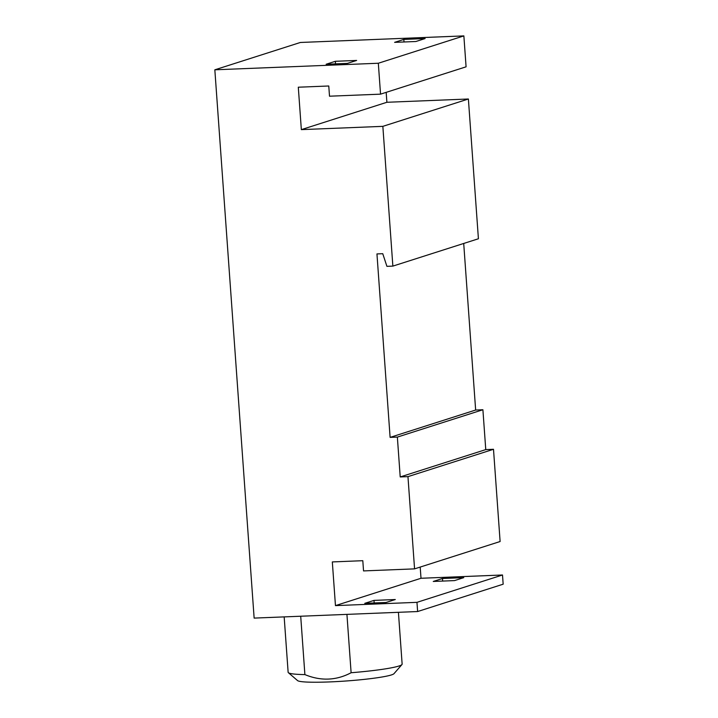 <?xml version="1.0" encoding="UTF-8"?>
<svg xmlns="http://www.w3.org/2000/svg" width="718" height="718" viewBox="0 0 718 718"><rect width="100%" height="100%" fill="white"/><g stroke="black" fill="none" stroke-linecap="round" stroke-linejoin="round"><path stroke-width="1.08" d="M329.508 96.203L328.772 85.989L298.302 87.21L301.345 129.626L382.847 126.35L392.863 266.109L386.912 266.342L382.757 253.696L376.95 253.93L390.107 437.379L397.359 437.091L400.213 476.94L407.959 476.635L414.564 568.871L363.532 570.918L362.805 560.695L332.326 561.925L335.459 605.615L416.97 602.339L417.625 611.539L254.136 618.099L214.835 69.808L378.323 63.247L380.54 94.157L329.508 96.203M356.64 60.438L347.422 63.39L326.143 64.243L335.36 61.29L356.64 60.438M425.11 38.557L415.893 41.5L394.613 42.353L403.83 39.409L425.11 38.557M346.929 614.375L351.111 672.739A57.144 4.99 175.9 0 0 401.945 664.554A57.144 4.99 175.9 0 0 402.134 664.105L398.418 612.31M300.707 616.232L304.89 674.597A57.144 4.99 175.9 0 1 288.385 672.694A57.144 4.99 175.9 0 1 288.133 672.272L284.166 616.897M401.945 664.554L393.976 673.69A48.51 4.236 175.9 0 1 329.643 681.92A48.51 4.236 175.9 0 1 297.575 680.601L288.385 672.694M304.89 674.597C320.838 681.194 336.248 680.574 351.111 672.739M214.835 69.808L300.375 42.47L463.864 35.9L378.323 63.247M463.864 35.9L466.081 66.819L380.54 94.157M386.176 92.353L386.885 102.279L301.345 129.626M386.885 102.279L468.387 99.003L382.847 126.35M468.387 99.003L478.412 238.762L392.863 266.109M463.711 243.465L475.648 410.032L390.107 437.379M475.648 410.032L482.9 409.745L397.359 437.091M482.9 409.745L485.763 449.603L400.213 476.94M485.763 449.603L493.499 449.288L407.959 476.635M493.499 449.288L500.114 541.525L414.564 568.871M420.201 567.067L421.008 578.268L335.459 605.615M433.25 581.454L442.476 578.502L463.756 577.649L454.539 580.593L433.25 581.454M364.78 603.335L374.006 600.392L395.286 599.53L386.069 602.483L364.78 603.335M421.008 578.268L502.51 574.992L416.97 602.339M502.51 574.992L503.165 584.192L417.625 611.539M374.006 600.392L374.186 602.958M442.476 578.502L442.656 581.068M335.548 63.866L335.36 61.29M404.019 41.976L403.83 39.409"/></g></svg>
